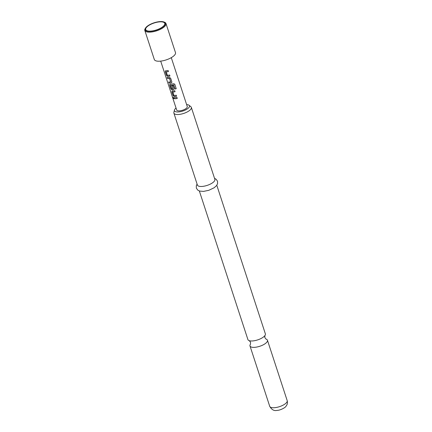 <?xml version="1.0" encoding="UTF-8"?>
<svg xmlns="http://www.w3.org/2000/svg" width="432" height="432" viewBox="0 0 432 432"><rect width="100%" height="100%" fill="white"/><g stroke="black" fill="none" stroke-linecap="round" stroke-linejoin="round"><path stroke-width="0.65" d="M172.913 97.292L172.973 97.735C173.416 98.68 173.637 98.777 173.626 98.026M173.54 98.075C173.005 97.168 172.778 97.07 172.87 97.778C173.324 98.728 173.545 98.825 173.54 98.075L173.497 98.593M172.849 97.292L172.87 97.778M216.799 185.263L265.367 333.855A9.185 3.348 161.9 0 1 264.859 335.642A9.185 3.348 161.9 0 1 252.558 340.951A9.185 3.348 161.9 0 1 249.367 340.708A9.185 3.348 161.9 0 1 247.903 339.563L199.336 190.971M165.802 70.735L165.353 71.642L166.536 75.265L167.616 76.286A5.454 1.987 -18.1 0 0 168.264 76.264A5.454 1.987 -18.1 0 0 169.943 76.016M165.397 70.88L165.742 70.789L165.278 71.696L166.46 75.319L167.557 76.34A5.567 2.03 -18.1 0 0 168.215 76.318A5.567 2.03 -18.1 0 0 169.954 76.054L169.614 75.017A5.567 2.03 -18.1 0 1 167.875 75.281A5.567 2.03 -18.1 0 1 167.341 75.303L166.261 71.771A5.454 1.987 -18.1 0 0 166.784 71.75A5.454 1.987 -18.1 0 0 168.464 71.496M168.734 81.988L169.052 82.96A5.454 1.987 -18.1 0 0 170.462 82.993A5.454 1.987 -18.1 0 0 171.175 82.917L171.828 82.426L171.839 81.815L170.651 78.192L169.322 77.414A5.567 2.03 -18.1 0 1 168.599 77.49A5.567 2.03 -18.1 0 1 167.157 77.458L167.497 78.489A5.567 2.03 -18.1 0 0 168.934 78.527A5.567 2.03 -18.1 0 0 169.522 78.467L170.662 81.95A5.567 2.03 -18.1 0 1 170.073 82.01A5.567 2.03 -18.1 0 1 168.637 81.972L168.971 83.009A5.567 2.03 -18.1 0 0 170.413 83.047A5.567 2.03 -18.1 0 0 171.137 82.966M167.26 77.468L167.573 78.44A5.454 1.987 -18.1 0 0 168.988 78.473A5.454 1.987 -18.1 0 0 169.56 78.419L169.522 78.467M170.203 84.186L169.749 85.099L170.937 88.722L172.017 89.743A5.454 1.987 -18.1 0 0 172.66 89.721A5.454 1.987 -18.1 0 0 173.372 89.645L174.042 89.111M169.792 84.337L170.138 84.24L169.673 85.147L170.856 88.771L171.952 89.791A5.567 2.03 -18.1 0 0 172.611 89.77A5.567 2.03 -18.1 0 0 173.335 89.694L174.026 89.154L174.037 88.544L173.065 85.574A5.567 2.03 -18.1 0 1 171.979 85.768L172.897 88.792A5.567 2.03 -18.1 0 1 172.309 88.852A5.567 2.03 -18.1 0 1 171.774 88.873L170.694 85.336A5.454 1.987 -18.1 0 0 171.223 85.315A5.454 1.987 -18.1 0 0 173.691 84.861L175.127 89.046A5.567 2.03 -18.1 0 0 176.234 88.679L174.69 84.083M172.033 85.763L172.897 88.792M172.4 90.914L171.952 91.827L173.135 95.445L174.215 96.471A5.454 1.987 -18.1 0 0 174.857 96.449A5.454 1.987 -18.1 0 0 176.537 96.196M171.99 91.06L172.336 90.968L171.871 91.876L173.054 95.499L174.15 96.52A5.567 2.03 -18.1 0 0 174.809 96.498A5.567 2.03 -18.1 0 0 176.548 96.233L176.213 95.197A5.567 2.03 -18.1 0 1 174.474 95.461A5.567 2.03 -18.1 0 1 173.934 95.488L172.854 91.951A5.454 1.987 -18.1 0 0 173.383 91.93A5.454 1.987 -18.1 0 0 175.057 91.676M173.853 97.648L174.172 98.62A5.454 1.987 -18.1 0 0 175.581 98.653A5.454 1.987 -18.1 0 0 177.26 98.404M159.683 21.859A10.022 3.65 -18.1 0 0 148.322 25.769A10.022 3.65 -18.1 0 0 146.912 30.704A10.022 3.65 -18.1 0 0 150.79 31.104A10.022 3.65 -18.1 0 0 164.446 24.975A10.022 3.65 -18.1 0 0 159.683 21.859M176.045 108.076A7.9 2.878 -18.1 0 0 174.458 110.057A7.9 2.878 -18.1 0 0 178.465 111.931A7.9 2.878 -18.1 0 0 186.948 109.161A7.9 2.878 -18.1 0 0 189.086 105.278A7.9 2.878 -18.1 0 0 186.629 104.614M189.086 105.278L190.89 106.758A9.185 3.348 161.9 0 1 191.349 107.401A9.185 3.348 161.9 0 1 187.607 111.742A9.185 3.348 161.9 0 1 178.54 114.496A9.185 3.348 161.9 0 1 173.885 113.108A9.185 3.348 161.9 0 1 173.875 112.32L174.458 110.057M250.468 344.196A9.185 3.348 -18.1 0 0 249.988 345.951A9.185 3.348 -18.1 0 0 254.648 347.333A9.185 3.348 -18.1 0 0 263.714 344.579A9.185 3.348 -18.1 0 0 267.451 340.243A9.185 3.348 -18.1 0 0 266.031 339.109L264.821 337.57L264.892 335.605M173.885 113.108L197.402 185.058A9.185 3.348 -18.1 0 0 202.057 186.446A9.185 3.348 -18.1 0 0 211.124 183.692A9.185 3.348 -18.1 0 0 214.866 179.35L191.349 107.401M145.514 28.069L145.163 28.647A11.135 4.055 -18.1 0 0 144.812 30.434L154.316 59.508A11.135 4.055 -18.1 0 0 159.959 61.187A11.135 4.055 -18.1 0 0 170.948 57.845A11.135 4.055 -18.1 0 0 175.484 52.591L165.98 23.512A11.135 4.055 -18.1 0 0 164.641 22.28L164.02 22.021A10.579 3.856 -18.1 0 0 159.926 21.6A10.579 3.856 -18.1 0 0 145.514 28.069A10.579 3.856 -18.1 0 0 150.541 31.358A10.579 3.856 -18.1 0 0 162.529 27.232A10.579 3.856 -18.1 0 0 164.02 22.021M144.812 30.434A11.135 4.055 -18.1 0 0 150.455 32.108A11.135 4.055 -18.1 0 0 161.444 28.771A11.135 4.055 -18.1 0 0 165.98 23.512M171.283 57.661L187.267 106.558A5.567 2.03 161.9 0 1 184.999 109.183A5.567 2.03 161.9 0 1 179.501 110.857A5.567 2.03 161.9 0 1 176.683 110.014L160.699 61.117M165.742 70.789A5.567 2.03 -18.1 0 0 166.401 70.762A5.567 2.03 -18.1 0 0 168.14 70.497L168.475 71.534A5.567 2.03 -18.1 0 1 166.736 71.798A5.567 2.03 -18.1 0 1 166.201 71.82M170.138 84.24A5.567 2.03 -18.1 0 0 170.797 84.218A5.567 2.03 -18.1 0 0 173.464 83.711L174.814 84.332L174.62 83.992M170.635 85.39A5.567 2.03 -18.1 0 0 171.169 85.363A5.567 2.03 -18.1 0 0 173.691 84.904M172.336 90.968A5.567 2.03 -18.1 0 0 172.994 90.947A5.567 2.03 -18.1 0 0 174.733 90.682L175.073 91.714A5.567 2.03 -18.1 0 1 173.335 91.978A5.567 2.03 -18.1 0 1 172.795 92M175.192 97.67A5.567 2.03 -18.1 0 0 176.931 97.405L177.271 98.442A5.567 2.03 -18.1 0 1 175.532 98.707A5.567 2.03 -18.1 0 1 174.091 98.669L173.756 97.637A5.567 2.03 -18.1 0 0 175.192 97.67M173.691 84.861L175.127 89.003A5.454 1.987 -18.1 0 0 176.213 88.646L176.234 88.679M176.213 88.646L174.793 84.299M169.652 78.478L170.705 81.875M171.175 82.917L171.839 82.382M287.188 400.621C287.906 403.688 286.681 405.227 286.751 405.14L285.973 406.291C285.422 407.587 280.222 410.411 276.961 410.4C274.088 411.08 271.679 409.725 269.725 406.328A9.185 3.348 -18.1 0 0 274.379 407.716A9.185 3.348 -18.1 0 0 283.446 404.962A9.185 3.348 -18.1 0 0 287.188 400.621L267.451 340.243M249.318 340.691L250.533 342.241L250.495 344.164M214.542 178.367L216.092 179.199L217.528 181.229L217.561 183.659L216.616 185.517L214.164 187.758L208.742 190.328L203.526 191.398L199.687 191.084L197.797 190.15L196.355 188.125L196.312 185.69L197.078 184.075M269.725 406.328L249.988 345.951"/></g></svg>
